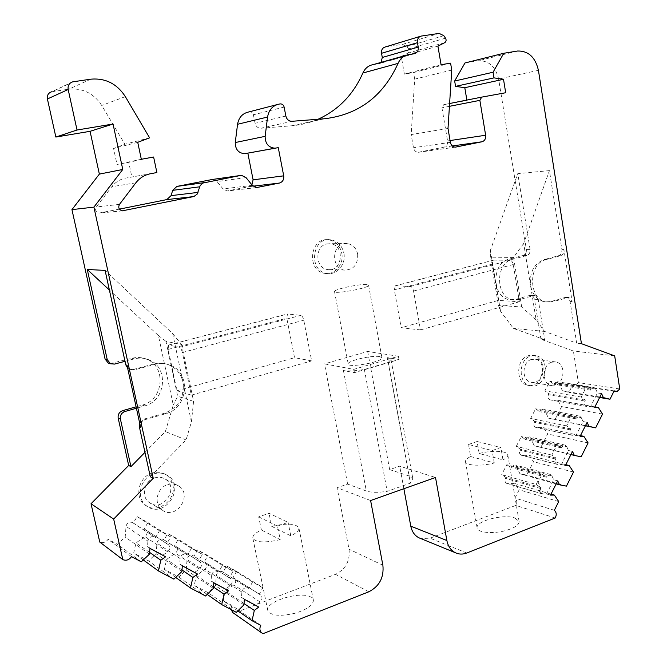 <?xml version="1.0" encoding="UTF-8"?>
<svg xmlns="http://www.w3.org/2000/svg" width="667" height="667" viewBox="0 0 667 667"><rect width="100%" height="100%" fill="white"/><g stroke="black" fill="none" stroke-linecap="round" stroke-linejoin="round"><path stroke-width="0.5" stroke-dasharray="3.33 2.5" d="M542.821 493.972L540.428 492.238L540.137 490.437L541.112 487.594L539.47 486.468L538.586 481.14L542.063 474.279L546.34 477.255L546.815 476.313L550.392 474.47L551.926 475.946L553.693 479.756L546.54 493.939L542.821 493.972L507.579 483.567L514.941 483.55L519.193 489.77L514.957 498.066C517.067 499.967 517.35 502.418 515.799 505.419L430.09 538.186L420.76 538.544M541.112 487.594L505.894 477.455L505.436 478.356C504.535 480.699 504.969 482.391 506.745 483.417L507.579 483.567M540.428 492.238L539.778 492.046L539.478 490.245L539.778 492.046M540.137 490.437L539.478 490.245M538.586 481.14L537.936 480.957L538.819 486.285L536.16 484.45L501.701 474.604L505.894 477.455M538.819 486.285L539.47 486.468M536.16 484.45L537.936 480.957M542.063 474.279L506.803 464.707L501.701 474.604M262.831 587.802L252.585 581.966L248.933 588.552L247.982 588.036C244.864 587.143 242.838 588.486 241.904 592.088L241.479 597.407L255.794 605.136L260.038 601.917C262.431 599.491 262.623 597.182 260.622 594.972L259.296 594.214L262.831 587.802L262.423 587.344L236.56 571.369L226.605 565.891L223.103 572.136L222.186 571.636C219.176 570.76 217.234 572.036 216.341 575.446L215.508 585.743L208.254 592.788L194.247 585.318L196.457 575.479L204.994 569.276C207.345 566.983 207.537 564.757 205.578 562.589L204.244 561.822L207.804 555.536L197.582 549.9L193.989 556.211L193.055 555.703C189.962 554.794 187.969 556.061 187.06 559.521L186.218 569.96L178.773 577.055L164.39 569.376L166.642 559.413L175.404 553.185C177.797 550.892 178.006 548.641 176.013 546.431L174.621 545.614L178.264 539.261L167.759 533.475L164.082 539.853L163.115 539.328C159.947 538.377 157.896 539.661 156.97 543.163L156.12 553.743L148.491 560.889L133.7 553.001L136.001 542.905L144.989 536.652C147.432 534.359 147.649 532.083 145.639 529.823L144.172 528.964L147.916 522.544L137.11 516.6L133.342 523.036L132.358 522.494C129.098 521.519 126.988 522.803 126.046 526.346L125.188 537.077L117.359 544.272L108.054 539.311C105.811 542.454 103.043 543.372 99.767 542.071M262.298 587.277L262.79 587.577M252.585 581.966L226.605 565.891M259.296 594.214L233.083 577.597L236.56 571.369M167.776 484.609C171.694 483.442 175.296 483.875 178.564 485.909C193.422 494.731 175.963 520.727 162.214 510.047C153.235 504.194 156.895 487.544 167.776 484.609M551.809 362.173L555.869 361.964C568.092 364.099 563.156 389.036 551.2 385.501C541.596 383.742 542.079 364.649 551.809 362.173M357.662 254.069C358.096 264.44 353.727 269.785 344.547 270.093C331.841 268.901 331.124 246.031 343.747 243.763L347.29 243.547C352.768 244.514 356.228 248.024 357.662 254.069M154.777 477.855C144.147 480.682 140.587 496.84 149.358 502.551C162.79 512.973 179.832 487.76 165.316 479.148C162.123 477.163 158.604 476.73 154.777 477.855M531.474 359.438C521.886 361.847 521.427 380.473 530.899 382.208C542.696 385.676 547.532 361.347 535.484 359.246L531.474 359.438M326.822 243.93L330.29 243.722C345.389 244.789 342.538 272.369 327.622 269.551C315.157 268.384 314.44 246.14 326.822 243.93M126.988 365.199L130.407 369.493L134.509 369.826L155.194 364.29C160.38 362.956 165.383 363.257 170.202 365.191C191.412 372.736 188.186 408.279 165.816 413.657L145.364 419.576C141.763 421.01 140.187 423.662 140.637 427.522M546.181 259.588C527.605 263.382 528.272 300.392 546.882 302.059L552.926 301.667L568.592 297.449L570.885 298.766L572.119 301.534L563.89 249.383C564.14 252.626 563.023 254.752 560.53 255.744L546.181 259.588L544.18 259.571C534.042 263.615 529.481 272.211 530.507 285.359L523.678 243.438L549.416 170.61L561.864 249.383C562.114 252.626 560.997 254.736 558.512 255.736L544.18 259.571M565.124 297.432L568.284 298.091L569.993 300.959L576.68 343.172L544.597 331.424L536.143 319.935L530.507 285.359C532.474 294.731 537.269 300.258 544.881 301.934L550.917 301.542L565.124 297.432L567.15 297.549M134.509 369.826L129.198 369.151L127.622 368.092M133.3 369.485L153.935 363.965C159.105 362.631 164.099 362.931 168.909 364.866C176.338 368.167 181.024 373.904 182.966 382.058C184.717 397.198 178.573 407.57 164.541 413.19L144.13 419.084L139.703 423.245M546.54 493.939L550.517 495.106M553.693 479.756L557.695 480.857M566.717 446.657L568.459 450.475L561.389 464.49L556.995 464.34C555.111 463.307 554.636 461.531 555.569 459.021L556.036 458.096L551.801 455.086L556.995 444.847L561.205 447.874L561.681 446.948L565.091 445.122L566.717 446.657L530.782 438.352L529.198 436.877L525.879 438.603L525.421 439.495L521.302 436.577L516.258 446.365L520.393 449.258L519.935 450.15C519.034 452.551 519.501 454.252 521.336 455.253L529.315 455.461L533.508 461.706L526.68 475.096L519.943 473.778L516.416 466.35L514.916 464.924L511.439 466.675L510.98 467.575L506.803 464.707M561.389 464.49L565.416 465.516M568.459 450.475L572.503 451.426M581.324 417.717L583.05 421.544L576.063 435.393L571.836 435.217C569.893 434.209 569.393 432.424 570.318 429.865L570.785 428.939L566.608 425.888L571.736 415.774L575.896 418.843L576.363 417.926L579.615 416.133L581.324 417.717L544.989 410.672L543.322 409.146L540.145 410.855L539.695 411.739L535.634 408.779L530.649 418.451L534.726 421.394L534.275 422.269C533.375 424.721 533.867 426.43 535.759 427.405L543.53 427.689L547.665 433.967L540.912 447.198L534.259 445.798L530.782 438.352M576.063 435.393L580.132 436.268M583.05 421.544L587.135 422.353M595.773 389.119L597.465 392.955L590.562 406.637L586.501 406.428C584.5 405.453 583.967 403.66 584.901 401.05L585.359 400.142L581.24 397.04L586.31 387.043L590.412 390.162L590.87 389.261L593.972 387.485L595.773 389.119L559.038 383.308L557.279 381.741L554.252 383.425L553.802 384.292L549.8 381.291L544.872 390.854L548.899 393.838L548.449 394.714C547.549 397.215 548.066 398.933 550.017 399.875L557.579 400.233L561.656 406.545L554.977 419.626L548.416 418.134L544.989 410.672M590.562 406.637L594.672 407.379M597.465 392.955L601.592 393.622M549.416 170.61L517.784 173.62L530.082 249.408C530.332 252.526 529.248 254.561 526.813 255.519L512.806 259.205C494.697 262.848 495.406 298.349 513.565 299.975L519.468 299.6L533.35 295.656L535.117 295.631L536.735 296.548L538.211 299.491L544.731 339.711L540.987 339.303L573.37 351L578.381 382.608L575.863 384.917L572.945 384.417L568.893 392.363L562.414 390.787L559.038 383.308M464.974 62.965L478.389 60.747C488.878 60.505 495.623 66.6 498.624 79.023L526.355 249.408C526.605 252.51 525.521 254.544 523.095 255.494L509.129 259.163C491.07 262.781 491.787 298.124 509.896 299.741L515.774 299.366L529.623 295.448L531.732 295.531L533.517 296.932L534.467 299.266L540.987 339.303M109.98 363.607L132.049 358.262C137.01 357.012 141.796 357.312 146.415 359.154C166.725 366.358 163.673 400.058 142.263 405.086L136.101 406.828M125.012 361.314L134.334 358.854C139.311 357.595 144.122 357.896 148.758 359.746C169.16 366.992 166.091 400.875 144.589 405.928L136.41 408.246M147.916 541.095L147.465 546.648L163.065 555.069L167.667 551.809C170.218 549.383 170.452 546.99 168.359 544.622L166.825 543.73L170.727 536.952L159.471 530.757L155.536 537.56L154.502 537.002C151.101 535.985 148.908 537.352 147.916 541.095L126.046 526.346M147.465 546.648L149.95 548.357M163.065 555.069L165.616 556.812M180.148 558.579L179.706 564.057L194.864 572.236L199.341 568.993C201.843 566.566 202.051 564.19 199.992 561.881L198.533 561.039L202.343 554.335L191.404 548.316L187.569 555.052L186.56 554.502C183.258 553.527 181.124 554.894 180.148 558.579L156.97 543.163M179.706 564.057L182.333 565.841M194.864 572.236L197.557 574.054M211.472 575.571L211.03 580.974L225.754 588.919L230.123 585.693C232.566 583.258 232.766 580.915 230.732 578.656L229.348 577.855L233.058 571.227L222.428 565.383L218.684 572.036L217.709 571.511C214.499 570.577 212.414 571.927 211.472 575.571L187.06 559.521M211.03 580.974L213.799 582.816M225.754 588.919L228.581 590.804M241.479 597.407L244.372 599.316M255.794 605.136L258.746 607.078M153.902 473.837C158.846 472.394 163.382 472.945 167.525 475.471C186.652 486.643 164.299 519.801 146.707 505.986C135.359 498.482 140.078 477.48 153.902 473.837M530.907 355.995L536.076 355.736C551.851 358.429 545.531 390.27 530.107 385.684C517.775 383.375 518.417 359.104 530.907 355.995M343.872 253.143C346.256 264.09 336.985 275.371 327.022 273.453C308.204 271.411 311.772 236.943 330.515 239.77C337.569 240.97 342.021 245.431 343.872 253.143M505.686 92.738L466.867 100.083M448.007 128.456L411.172 134.576L413.482 147.74C414.19 150.625 415.799 152.143 418.317 152.293L444.08 147.132C446.707 146.265 447.874 144.197 447.59 140.92L441.938 107.796L443.697 104.711L466.925 100.459M451.751 70.077L414.691 79.14L411.172 134.576M450.584 63.157L413.557 72.578L414.691 79.14M441.079 64.716L404.369 74.095L413.557 72.578M437.919 46.131L401.292 56.478L404.369 74.095M385.134 47.023L402.468 44.381L406.945 46.532L408.613 48.883C409.563 50.667 409.33 52.084 407.912 53.135L401.292 56.478M372.978 64.666L378.556 63.782L381.04 62.39M248.558 112.006L249.725 111.814C251.617 111.789 252.843 112.781 253.41 114.799L255.069 123.287C255.978 126.538 257.946 128.181 260.98 128.231L292.238 125.73C301.276 124.962 309.863 122.811 318.017 119.268M278.272 147.657L245.731 153.593M212.248 179.49L217.008 181.574L223.02 188.894L227.105 190.97L248.983 186.668L251.909 184.876M156.878 172.536L125.696 178.097C120.06 179.231 115.433 182.091 111.814 186.685L96.256 207.003C94.839 210.038 95.74 212.064 98.933 213.09L119.418 209.13M153.627 157.02L128.731 162.314L131.849 176.93M141.321 159.271L117.008 164.457L128.731 162.314M137.736 142.313L113.582 148.483L117.008 164.457M149.608 137.852L124.887 144.247L113.582 148.483M72.753 81.841L51.751 91.746L68.793 89.178C82.741 87.902 93.73 93.33 101.743 105.469L124.887 144.247M581.449 343.688L576.68 343.172M490.353 250.425L500.542 311.256L498.441 305.361L490.37 257.195L490.353 250.425L517.784 173.62M544.731 339.711L513.332 328.356L500.542 311.256M144.964 452.351L165.374 431.566L173.27 405.061L158.396 335.509L109.388 290.012M150.317 476.755L186.076 439.937L191.412 421.919L172.703 333.658L105.094 270.41M388.236 362.423L390.995 359.505L387.485 357.662L398.999 359.505L354.419 372.678L343.438 370.56C348.082 371.336 355.061 370.969 364.365 369.468L388.236 362.423L410.413 483.125L387.185 491.346C378.006 492.705 371.052 492.596 366.325 491.02L347.624 484.084L337.102 487.702L349.033 549.233C350.208 560.872 345.706 569.243 335.509 574.345L233.9 613.19L233.117 612.815M364.365 369.468L387.185 491.346M387.485 357.662L409.23 475.996L412.915 479.073L410.413 483.125M379.673 356.57C371.936 355.027 347.132 360.839 348.216 363.982C347.765 368.342 383.317 361.806 381.958 357.77L379.673 356.57M398.999 359.505L398.416 356.261L353.802 369.368L324.495 363.882L347.624 484.084M398.416 356.261L367.659 351.467L324.495 363.882M353.802 369.368L354.419 372.678M554.344 510.297L514.957 498.066M555.194 518.009L515.799 505.419M558.721 501.567L519.193 489.77M551.025 494.105L514.941 483.55M546.34 477.255L510.98 467.575M556.178 483.867L519.943 473.778M566.45 486.135L526.68 475.096M573.495 472.069L533.508 461.706M565.824 464.682L529.315 455.461M556.036 458.096L520.393 449.258M551.801 455.086L516.258 446.365M556.995 444.847L521.302 436.577M561.205 447.874L525.421 439.495M570.919 454.569L534.259 445.798M581.14 456.82L540.912 447.198M588.102 442.913L547.665 433.967M580.457 435.618L543.53 427.689M570.785 428.939L534.726 421.394M566.608 425.888L530.649 418.451M571.736 415.774L535.634 408.779M575.896 418.843L539.695 411.739M585.484 425.629L548.416 418.134M585.409 425.779L554.977 419.626M602.534 414.107L561.656 406.545M594.914 406.895L557.579 400.233M585.359 400.142L548.899 393.838M581.24 397.04L544.872 390.854M586.31 387.043L549.8 381.291M590.412 390.162L553.802 384.292M599.883 397.023L562.414 390.787M599.641 397.499L568.893 392.363M614.165 390.887L572.945 384.417M619.751 388.969L578.381 382.608M614.682 355.87L573.37 351M544.597 331.424L513.332 328.356M186.076 439.937L165.374 431.566M131.507 556.628L108.054 539.311M141.262 561.814L117.359 544.272M149.483 554.135L125.188 537.077M155.536 537.56L133.342 523.036M159.471 530.757L137.11 516.6M170.727 536.952L147.916 522.544M166.825 543.73L144.172 528.964M149.625 552.409L136.001 542.905M143.272 559.938L133.7 553.001M173.879 579.148L148.491 560.889M181.874 571.527L156.12 553.743M187.569 555.052L164.082 539.853M191.404 548.316L167.759 533.475M202.343 554.335L178.264 539.261M198.533 561.039L174.621 545.614M181.999 569.968L166.642 559.413M175.688 577.43L164.39 569.376M205.553 595.99L178.773 577.055M213.34 588.427L186.218 569.96M218.684 572.036L193.989 556.211M222.428 565.383L197.582 549.9M233.058 571.227L207.804 555.536M229.348 577.855L204.244 561.822M213.457 587.002L196.457 575.479M207.195 594.397L194.247 585.318M236.335 612.356L208.254 592.788M243.922 604.852L215.508 585.743M248.933 588.552L223.103 572.136M244.022 603.543L225.479 591.12L233.809 584.942C236.11 582.65 236.293 580.448 234.359 578.331L233.083 577.597M237.827 610.872L223.312 600.834L225.479 591.12M260.78 625.354L231.699 605.303L223.312 600.834M230.932 609.48L231.699 605.303M263.073 633.65L233.9 613.19M310.972 597.19C301.201 590.528 265.224 601.384 267.775 610.388C270.585 615.783 279.715 616.725 295.173 613.215C307.187 609.446 313.257 605.111 313.382 600.217L310.972 597.19M370.61 500.533L337.102 487.702M409.23 475.996L389.661 469.618L399.7 466.166L435.518 477.489M403.868 488.728L399.7 466.166M514.949 518.009L519.118 521.561C519.034 524.929 514.624 527.905 505.869 530.507C492.988 534.209 477.213 532.641 477.113 527.839C475.388 521.052 503.777 513.732 514.949 518.009M172.828 484.801C176.905 499.933 157.053 514.707 145.164 505.069C133.85 497.582 138.553 476.663 152.334 473.036C157.262 471.602 161.781 472.144 165.916 474.671C169.518 477.047 171.819 480.423 172.828 484.801M542.871 366.55C544.881 376.855 536.06 387.785 527.639 385.268C515.324 382.975 515.966 358.771 528.439 355.669L533.592 355.419C538.561 356.778 541.654 360.497 542.871 366.55M341.779 253.135C344.164 264.04 334.909 275.288 324.979 273.378C306.203 271.336 309.755 236.985 328.447 239.803C335.493 241.004 339.928 245.448 341.779 253.135M367.659 351.467L389.661 469.618M172.703 333.658L181.599 344.556L165.991 341.379L177.689 396.306L173.27 405.061M191.412 421.919L193.588 401.342L181.599 344.556M158.396 335.509L165.991 341.379M193.588 401.342L177.689 396.306M536.143 319.935L521.694 307.003L498.441 305.361M523.678 243.438L513.532 257.412L521.694 307.003M513.532 257.412L490.37 257.195M176.997 390.754L191.346 395.139L182.341 352.518C181.616 349.55 180.699 347.815 179.581 347.299L168.493 345.081L168.184 349.408L176.997 390.754L294.547 357.704L286.793 318.201L287.485 313.982L300.792 315.366C302.101 315.791 303.093 317.409 303.768 320.227L311.656 360.889L294.547 357.704M498.366 300.4L492.288 264.14L493.53 260.138L509.997 260.255C511.589 260.53 512.673 261.956 513.256 264.524L519.393 301.751L498.366 300.4L401.192 327.722L420.485 329.907L413.54 291.037C412.915 288.352 411.873 286.835 410.397 286.493L395.331 285.801L394.339 289.912L401.192 327.722M191.346 395.139L311.656 360.889M519.393 301.751L420.485 329.907M366.366 284.551C358.729 283.934 333.617 289.428 334.517 291.546C333.8 294.606 369.701 287.969 368.576 285.251L366.366 284.551M280.223 539.645C264.591 543.088 255.453 542.554 252.81 538.044C252.618 535.493 255.478 532.8 261.389 529.973L258.704 516.867L269.043 513.298L288.086 522.369L277.472 526.105L280.223 539.645L261.389 529.973M271.702 526.355C287.11 522.936 296.181 523.495 298.924 528.022C299.149 530.448 296.44 533.058 290.804 535.851L271.702 526.355L269.043 513.298M290.804 535.851L288.086 522.369M258.704 516.867L277.472 526.105M470.619 456.511L494.264 462.981C481.224 466.508 465.433 465.649 465.466 461.564C465.366 459.947 467.083 458.262 470.619 456.511L468.517 444.464L492.138 450.575L500.867 447.499L502.976 459.863L479.164 453.51L477.08 441.512L468.517 444.464M479.164 453.51C491.938 450.092 507.737 450.817 507.812 454.986C507.921 456.528 506.311 458.154 502.976 459.863M494.264 462.981L492.138 450.575M477.08 441.512L500.867 447.499M540.637 488.536L505.436 478.356M572.119 301.534L570.085 301.409M552.926 301.667L550.917 301.542M563.89 249.383L561.864 249.383M560.53 255.744L558.512 255.736M155.194 364.29L153.935 363.965M165.816 413.657L164.541 413.19M145.364 419.576L144.13 419.084M538.211 299.491L534.467 299.266M533.35 295.656L529.623 295.448M519.468 299.6L515.774 299.366M512.806 259.205L509.129 259.163M526.813 255.519L523.095 255.494M530.082 249.408L526.355 249.408M114.474 364.09L112.281 363.465M134.334 358.854L132.049 358.262M144.589 405.928L142.263 405.086M517.325 51.059L478.122 60.789M449.6 103.527L443.697 104.711M449.425 106.328L441.938 107.796M450.067 140.545L447.59 140.92M452.309 145.965L444.08 147.132M455.544 147.132L418.968 152.218M450.367 142.338L413.482 147.74M444.781 42.638L407.912 53.135M445.506 38.161L408.613 48.883M443.797 35.684L406.945 46.532M439.161 33.392L402.468 44.381M421.327 36.051L385.259 46.998M414.349 53.719L378.556 63.782L414.365 53.71M373.02 64.657L408.613 54.619M292.038 125.746L324.362 118.768M292.013 121.294L260.98 128.231M285.851 116.05L255.069 123.287M284.134 107.062L253.41 114.799M280.123 103.919L249.566 111.831M279.073 104.094L276.938 104.652M253.101 186.185L248.983 186.668M256.887 187.56L228.264 190.87M252.309 185.368L223.02 188.894M246.031 177.614L217.008 181.574M122.62 210.855L99.975 213.04M119.476 204.377L96.256 207.003M135.843 182.841L111.814 186.685M150.425 173.754L125.696 178.097M125.346 96.623L101.743 105.469M90.704 79.19L68.793 89.178M73.253 81.749L52.226 91.654M538.427 70.327L498.624 79.023M343.438 370.56L366.325 491.02M546.815 476.313L511.439 466.675M551.926 475.946L516.416 466.35M557.72 464.465L522.044 455.369M555.569 459.021L519.935 450.15M561.681 446.948L525.879 438.603M572.444 435.309L536.351 427.497M570.318 429.865L534.275 422.269M576.363 417.926L540.145 410.855M586.985 406.503L550.5 399.942M584.901 401.05L548.449 394.714M590.87 389.261L554.252 383.425M154.502 537.002L132.358 522.494M167.851 544.289L145.156 529.498M167.667 551.809L144.989 536.652M186.56 554.502L163.115 539.328M199.525 561.581L175.571 546.14M199.341 568.993L175.404 553.185M217.709 571.511L193.055 555.703M230.307 578.389L205.169 562.331M230.123 585.693L204.994 569.276M241.904 592.088L216.341 575.446M247.982 588.036L222.186 571.636M260.238 594.722L233.984 578.089M260.038 601.917L233.809 584.942M368.818 591.787L335.509 574.345M382.883 565.241L349.033 549.233M466.792 553.001L430.09 538.186M168.184 349.408L286.793 318.201M168.826 345.039L287.886 313.924M179.581 347.299L300.792 315.366M182.341 352.518L303.768 320.227M492.288 264.14L394.339 289.912M513.256 264.524L413.54 291.037M509.997 260.255L410.397 286.493M494.047 260.047L395.798 285.726M541.971 493.813L506.745 483.417M178.564 485.909L165.316 479.148M162.214 510.047L149.358 502.551M555.869 361.964L535.484 359.246M551.2 385.501L530.899 382.208M347.29 243.547L330.29 243.722M344.547 270.093L327.622 269.551M568.592 297.449L566.566 297.332M546.882 302.059L544.881 301.934M130.407 369.493L129.198 369.151M170.202 365.191L168.909 364.866M534.759 295.564L531.024 295.356M513.565 299.975L509.896 299.741M148.758 359.746L146.415 359.154M455.361 147.14L418.317 152.293M421.194 36.076L420.318 36.343M408.563 54.627L405.794 55.403M324.579 118.751L292.238 125.73M280.29 103.894L249.725 111.814M256.57 187.56L227.105 190.97M241.596 175.379L212.756 179.473M122.278 210.839L98.933 213.09M517.592 51.017L478.389 60.747M390.995 359.505L412.915 479.073M550.392 474.47L514.916 464.924M556.995 464.34L521.336 455.253M565.091 445.122L529.198 436.877M571.836 435.217L535.759 427.405M579.615 416.133L543.322 409.146M586.501 406.428L550.017 399.875M593.972 387.485L557.279 381.741M613.982 391.262L574.145 384.992M168.359 544.622L145.639 529.823M199.992 561.881L176.013 546.431M230.732 578.656L205.578 562.589M260.622 594.972L234.359 578.331M167.525 475.471L165.916 474.671M146.707 505.986L145.164 505.069M536.076 355.736L533.592 355.419M530.107 385.684L527.639 385.268M330.515 239.77L328.447 239.803M327.022 273.453L324.979 273.378M168.493 345.081L287.485 313.982M493.53 260.138L395.331 285.801M334.517 291.546L348.216 363.982M368.576 285.251L381.958 357.77M313.382 600.217L298.924 528.022M267.775 610.388L252.81 538.044M519.118 521.561L507.812 454.986M477.113 527.839L465.466 461.564"/><path stroke-width="1" d="M139.703 423.245L139.411 427.005L140.637 427.522L126.988 365.199L125.796 364.866L127.622 368.092M554.36 495.081L558.721 501.567L554.344 510.297C556.511 512.281 556.795 514.849 555.194 518.009L466.792 553.001C462.748 554.544 458.896 554.435 455.236 552.66C450.809 550.3 448.024 546.248 446.873 540.52L435.518 477.489L370.61 500.533L382.883 565.241C384.092 577.48 379.398 586.326 368.818 591.787L263.073 633.65L261.714 632.891C259.671 630.899 259.363 628.389 260.78 625.354L252.043 620.71L254.319 610.43L258.746 607.078L244.372 599.316L243.922 604.852L236.335 612.356L221.719 604.585L224.037 594.172L228.581 590.804L213.799 582.816L213.34 588.427L205.553 595.99L190.512 587.994L192.888 577.439L197.557 574.054L182.333 565.841L181.874 571.527L173.879 579.148L158.396 570.919L160.822 560.222L165.616 556.812L149.95 548.357L149.483 554.135L141.262 561.814L131.507 556.628C129.148 559.972 126.246 560.964 122.811 559.613L113.673 519.076L153.235 478.281L93.905 207.129L122.77 169.468L113.048 124.02L77.03 130.015L68.167 89.503C67.65 85.584 69.176 83.033 72.753 81.841L90.704 79.19C105.386 77.889 116.933 83.7 125.346 96.623L149.608 137.852L137.736 142.313L141.321 159.271L153.627 157.02L156.878 172.536L150.425 173.754C144.506 174.946 139.645 177.981 135.843 182.841L119.476 204.377C117.984 207.595 118.918 209.746 122.278 210.839L193.947 196.498L197.182 194.105L200.208 185.526L202.826 183.066L240.504 175.479L241.596 175.379L246.031 177.614L252.309 185.368L256.57 187.56L279.406 183.058C282.658 182.008 284.092 179.598 283.708 175.838L278.272 147.657L274.862 148.207C268.401 147.474 265.166 143.522 265.149 136.351L267.575 117.033C268.843 109.88 272.67 105.569 279.073 104.094L280.29 103.894C282.258 103.877 283.542 104.936 284.134 107.062L285.851 116.05C286.785 119.493 288.836 121.236 292.013 121.294L324.579 118.751C358.696 114.624 383.192 96.173 398.057 63.382C400.317 58.446 403.81 55.528 408.563 54.627L414.365 53.71C417.259 52.885 418.543 50.675 418.226 47.082L417.467 42.671C417.142 39.136 418.384 36.935 421.194 36.076L439.161 33.392L443.797 35.684L445.506 38.161C446.49 40.053 446.248 41.546 444.781 42.638L437.919 46.131L441.079 64.716L450.584 63.157L451.751 70.077L448.007 128.456L450.367 142.338C451.092 145.373 452.76 146.973 455.361 147.14L482.008 141.771C484.717 140.87 485.926 138.694 485.643 135.243L479.865 100.367L481.691 97.124L505.686 92.738L503.51 79.306L493.989 77.872L493.063 72.236L503.752 53.277L517.592 51.017C528.414 50.817 535.359 57.254 538.427 70.327L581.449 343.688L614.682 355.87L619.751 388.969L617.158 391.396L614.165 390.887L609.988 399.225L603.343 397.599L601.592 393.622L594.672 407.379L598.357 407.512L602.534 414.107L595.648 427.847L588.911 426.321L587.135 422.353L580.132 436.268L583.867 436.351L588.102 442.913L581.14 456.82L574.304 455.386L572.503 451.426L565.416 465.516L569.201 465.541L573.495 472.069L566.45 486.135L559.521 484.801L557.695 480.857L550.517 495.106L554.36 495.081L551.025 494.105M125.012 361.314L114.474 364.09L110.522 363.765L107.245 359.663L105.086 359.054L108.354 363.14L109.98 363.607M136.101 406.828L122.703 410.622C119.26 411.973 117.751 414.474 118.184 418.134L128.681 465.458L130.94 466.633L144.964 452.351M136.41 408.246L124.929 411.506L122.703 410.622M130.94 466.633L120.402 419.059C119.96 415.383 121.477 412.865 124.929 411.506M503.752 53.277L464.974 62.965L454.661 81.024L493.063 72.236M493.989 77.872L455.569 86.376L454.661 81.024M503.51 79.306L464.791 87.702L455.569 86.376M466.867 100.083L464.791 87.702M381.04 62.39L382.283 57.47L381.541 53.293C381.224 49.942 382.424 47.849 385.134 47.023L420.318 36.343M318.017 119.268C338.377 110.005 353.327 94.589 362.865 73.02C365.032 68.326 368.401 65.541 372.978 64.666L405.794 55.403M276.063 148.066L244.581 153.718C238.386 153.043 235.284 149.316 235.259 142.546L237.56 124.27C238.761 117.509 242.429 113.423 248.558 112.006L276.938 104.652M251.909 184.876L253.101 179.84L247.849 153.193M119.418 209.13L166.817 199.591L171.077 195.631L172.678 190.345L176.922 186.41L212.248 179.49M77.03 130.015L55.853 137.052L47.407 98.974C46.915 95.281 48.366 92.88 51.751 91.746M113.048 124.02L90.07 131.316L55.853 137.052M122.77 169.468L99.358 174.104L90.07 131.316M93.905 207.129L71.944 209.621L99.358 174.104M109.388 290.012L87.269 269.476L107.245 359.663M87.269 269.476L105.094 270.41L125.796 364.866M139.411 427.005L150.317 476.755L153.235 478.281M559.521 484.801L556.178 483.867M569.201 465.541L565.824 464.682M574.304 455.386L570.919 454.569M583.867 436.351L580.457 435.618M588.911 426.321L585.484 425.629M595.648 427.847L585.409 425.779M598.357 407.512L594.914 406.895M603.343 397.599L599.883 397.023M609.988 399.225L599.641 397.499M113.673 519.076L91.029 503.752L128.681 465.458M122.811 559.613L99.767 542.071L91.029 503.752M160.822 560.222L149.625 552.409M158.396 570.919L143.272 559.938M192.888 577.439L181.999 569.968M190.512 587.994L175.688 577.43M224.037 594.172L213.457 587.002M221.719 604.585L207.195 594.397M254.319 610.43L244.022 603.543M252.043 620.71L237.827 610.872M233.117 612.815L230.932 609.48M420.76 538.544L418.901 537.785C414.616 535.501 411.914 531.632 410.789 526.171L403.868 488.728M105.086 359.054L71.944 209.621M120.402 419.059L118.184 418.134M481.691 97.124L449.6 103.527M479.865 100.367L449.425 106.328M485.643 135.243L450.067 140.545M482.008 141.771L452.309 145.965M456.036 147.065L455.544 147.132M417.467 42.671L381.541 53.293M418.226 47.082L382.283 57.47M398.057 63.382L362.865 73.02M267.575 117.033L237.56 124.27M265.149 136.351L235.259 142.546M283.708 175.838L253.101 179.84M279.406 183.058L253.101 186.185M257.779 187.46L256.887 187.56M240.504 175.479L211.714 179.565M204.102 182.658L176.922 186.41M199.658 186.818L172.678 190.345M197.974 192.413L171.077 195.631M193.513 196.607L166.817 199.591M123.378 210.78L122.62 210.855M68.167 89.503L47.407 98.974M446.873 540.52L410.789 526.171M110.522 363.765L108.354 363.14M274.862 148.207L244.581 153.718M615.399 391.487L613.982 391.262M261.714 632.891L232.6 612.456M455.236 552.66L418.901 537.785"/></g></svg>

